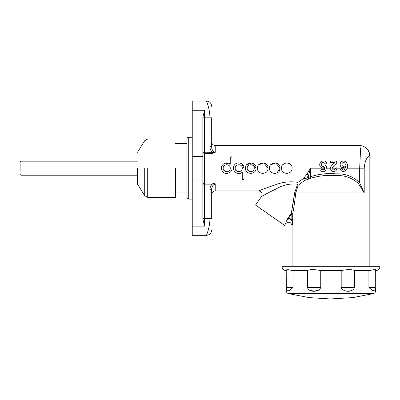 <?xml version="1.0" encoding="UTF-8"?>
<svg xmlns="http://www.w3.org/2000/svg" width="400" height="400" viewBox="0 0 400 400"><rect width="100%" height="100%" fill="white"/><g stroke="black" fill="none" stroke-linecap="round" stroke-linejoin="round"><path stroke-width="0.6" d="M188.715 137.27L188.715 199.115C187.65 199.005 187.06 198.415 186.95 197.35L186.95 139.035C187.06 137.97 187.65 137.38 188.715 137.27L192.25 137.27M291.615 211.24L291.17 213.45C292.46 207.39 293.625 200.48 294.67 192.72L297.645 184.15C289.87 183.39 282.66 185.005 276.015 188.995C269.96 191.815 262.24 196.085 261.545 196.46L255.525 205.06L284.475 225.33L285.66 223.64L286.34 221.095L288.055 217.9L291.84 219.42L292.47 223.605L292.09 225.665L292.09 266.265M346.425 169.97L347.165 168.19L359.675 168.19L360.535 150.265C360.11 146.475 359.675 144.885 359.235 145.485C363.52 145.71 365.5 147.515 365.82 147.775C368.865 150.84 369.285 151.33 369.84 156.09L369.84 266.265M369.84 157.415L369.84 156.09C371.23 154.375 365.185 155.735 364.205 168.19L364.205 192.93L358.53 183.62C352.125 177.765 344.505 175.09 335.655 175.59C327.3 174.89 319.1 175.76 311.06 178.205L304.455 180.56L298.17 185.315L295.77 192.93C294.895 200.77 293.875 207.765 292.71 213.915C293.87 207.805 294.89 200.81 295.77 192.93L294.67 192.72L291.65 211.06M292.71 219.42L292.47 223.605C293.255 219.755 288.185 216.975 286.34 221.095L291.84 213.915L292.71 213.915L292.71 219.42L291.84 219.42L291.84 213.915L291.17 213.45L292.71 213.915M209.92 117.83L211.685 117.83C211.685 108.03 211.685 108.03 211.685 117.83L211.685 146.675C211.61 149.465 212.79 151.365 215.22 152.37L212.155 153.385L212.155 152.23C210.68 150.675 209.935 148.825 209.92 146.675L209.92 117.83C209.96 109.05 206.345 100.665 206.385 101.045C206.345 100.665 209.96 109.05 209.92 117.83L204.62 117.83L204.62 152.23L215.22 152.37L215.22 145.485L359.235 145.485M188.715 199.115L192.25 199.115M175.46 192.93L186.95 192.93M175.46 143.455L186.95 143.455M230.175 168.885L230.24 168.19C230.46 172.75 222.955 172.75 223.175 168.19C222.955 163.64 230.455 163.625 230.24 168.19L229.98 166.86M224.205 165.695L223.435 166.85M242.19 168.885L242.255 168.19C242.475 172.75 234.97 172.75 235.19 168.19C234.97 163.64 242.47 163.625 242.255 168.19L241.995 166.86M236.225 165.695L235.455 166.85M254.205 168.885L254.275 168.19C254.49 172.75 246.985 172.75 247.205 168.19C246.985 163.64 254.485 163.625 254.275 168.19L254.01 166.86M248.24 165.695L247.47 166.85M251.805 163L256.04 168.19C256.37 175.03 245.11 175.03 245.44 168.19C245.105 161.36 256.365 161.345 256.04 168.19C256.37 175.03 245.11 175.03 245.44 168.19M263.825 163L268.055 168.19C268.385 175.03 257.125 175.03 257.455 168.19C257.125 161.36 268.38 161.345 268.055 168.19C268.385 175.03 257.125 175.03 257.455 168.19M275.84 163L280.07 168.19C280.4 175.03 269.14 175.03 269.47 168.19C269.14 161.36 280.395 161.345 280.07 168.19L276.87 173.06M275.6 173.43L272.955 173.175M292.09 168.19C292.42 175.03 281.155 175.03 281.485 168.19C281.155 161.36 292.41 161.345 292.09 168.19C292.42 175.03 281.155 175.03 281.485 168.19M270.635 164.875L275.685 162.97M246.605 164.875L251.655 162.97M232.01 157.59L232.01 168.19C232.33 173.715 223.825 175.51 221.87 170.36C219.325 165.455 226.33 160.33 230.24 164.24L230.24 157.59C230.825 156.465 231.415 156.465 232.01 157.59L231.78 157M230.24 164.24L225.19 163.115M244.025 168.19L244.025 178.795C243.44 179.915 242.85 179.915 242.255 178.795L242.255 172.145C238.36 176.05 231.34 170.945 233.885 166.025C235.835 160.88 244.345 162.66 244.025 168.19L241.505 163.68L239.85 163.01M242.255 178.795L242.485 179.385M258.62 164.875L263.67 162.97M282.65 164.875L284.6 163.365M284.92 163.23L287.705 162.97M287.855 163L290.52 164.43M213.82 183.23L212.155 183L215.22 184.015L215.22 190.9L258.65 190.9C259.41 190.61 268 187.205 274.685 185.085C282.085 182.05 289.84 181.135 297.95 182.335L303.465 178.52L306.97 174.105L310.43 168.19L324.575 168.19L324.705 167.45L322.875 168.015C320.89 167.805 319.83 166.69 319.7 164.68C319.855 162.38 321.08 161.15 323.37 160.99C325.24 160.955 326.39 161.805 326.83 163.545L326.035 164.305L323.345 162.315C322.15 162.495 321.555 163.215 321.555 164.47C321.55 165.705 322.135 166.4 323.315 166.56L325.72 165.53L326.59 166.35L325.93 170.22L324.7 171.33L321.03 171.33L319.975 170.525L320.985 169.74L324.31 169.74L324.705 167.45M330.035 168.505C330.76 166.305 332.175 164.525 334.285 163.17L334.63 162.715L330.98 162.715L329.86 161.915L330.75 161.125L335.86 161.125L336.975 162.07L336.37 163.36L333.625 165.935L331.89 168.45L333.485 170.005L334.925 169.195L336.135 167.64L336.945 168.51C336.625 170.45 335.46 171.435 333.445 171.46L331.625 171.115L330.05 168.19L326.28 168.19M332.54 166.9L331.89 168.45L333.485 170.005M335.2 168.51L336.135 167.64M345.39 167.42L345.445 166.64L343.18 167.75C341.245 167.53 340.22 166.43 340.11 164.45C340.29 162.29 341.465 161.135 343.63 160.99C346.305 161.445 347.56 163.11 347.4 165.995C347.605 169.095 346.29 170.915 343.465 171.46C341.87 171.45 340.89 170.7 340.525 169.21L341.29 168.44L343.51 170.135L344.85 169.33L345.445 166.64M214.59 183.55L213.895 183.255M247.8 170.155L249.38 171.455L250.77 171.725M235.785 170.155L237.365 171.455L238.755 171.725M223.77 170.155L225.345 171.455L226.735 171.725M202.85 156.355L202.85 117.29L204.62 110.24L192.25 110.24L192.25 101.045L192.25 235.34L192.25 226.145L204.62 226.145L202.85 219.095L202.85 156.355L192.25 156.355M208.145 105.94L208.475 107.16M208.81 108.53L209.11 109.965M209.92 218.555L209.92 189.71C209.935 187.56 210.68 185.71 212.155 184.15L215.22 184.015C212.79 185.02 211.61 186.915 211.685 189.71L211.685 218.555C211.685 228.35 211.685 228.35 211.685 218.555L209.92 218.555C209.96 227.335 206.345 235.72 206.385 235.34C206.345 235.72 209.96 227.335 209.92 218.555L204.62 218.555L204.62 226.145M271.275 191.315L276.02 188.995M285.71 223.445L285.66 223.64C288.77 221.24 290.915 221.915 292.09 225.665L292.15 225.345M202.85 180.03L192.25 180.03M304.455 180.56L303.465 178.52L306.84 178.12L310.43 176.73C318.76 174.05 327.285 173.095 336.005 173.865C345.235 173.46 353.125 176.4 359.675 182.69L364.205 192.93L295.77 192.93M308.595 179.015L308.7 175.025L310.43 168.19L310.43 176.73L311.06 178.205M306.82 179.47L306.84 178.12L308.7 175.025L306.97 174.105M297.645 184.15L297.955 183.93L297.95 182.335M297.955 182.785L297.96 183.16M298.17 185.315L297.955 183.93M364.205 168.19L359.675 168.19L359.675 182.69L358.53 183.62M211.685 146.675L209.92 146.675M209.92 189.71L211.685 189.71M212.155 153.385L204.62 153.385L204.62 152.23L202.85 152.23L204.62 153.385L204.62 184.15L212.155 184.15L212.155 183L204.62 183L202.85 184.15L204.62 184.15L204.62 218.555L202.85 218.555M343.465 171.46C341.87 171.45 340.89 170.7 340.525 169.21M342.2 169.18L343.51 170.135M343.575 162.45C342.49 162.64 341.95 163.31 341.965 164.465C341.96 165.605 342.5 166.26 343.59 166.425C344.665 166.29 345.23 165.67 345.275 164.57C345.275 163.365 344.71 162.655 343.575 162.45M334.285 163.17L334.63 162.715M321.03 171.33L319.975 170.525M325.93 170.22L324.7 171.33M373.6 293.57C374.835 293.155 375.495 292.3 375.58 291.005L375.715 287.47C375.605 289.225 374.71 290.365 373.03 290.9L368.905 287.47L368.905 270.68L354.44 270.68L354.44 287.47C353.16 292.545 343.045 292.58 341.195 287.47L341.195 270.68L320.735 270.68L320.735 287.47C318.925 292.545 308.805 292.58 307.485 287.47L307.485 270.68L293.02 270.68L288.135 269.67L286.21 269.88L286.345 291.005C286.43 292.3 287.09 293.155 288.325 293.57L309.135 297.605L330.29 298.955L352.79 297.605L373.6 293.57L288.325 293.57M293.02 270.68L293.02 287.47L288.9 290.9C287.215 290.365 286.32 289.225 286.21 287.47M375.58 270.68C378.245 270.4 379.72 268.93 380 266.265L281.93 266.265C282.21 268.93 283.68 270.4 286.345 270.68M307.485 270.68C308.605 269.3 315.91 269.3 320.735 270.68M341.195 270.68C346.02 269.3 353.325 269.3 354.44 270.68M368.905 270.68L373.795 269.67L375.715 269.88L375.61 269.61M318.99 290.12L315.03 290.96M313.89 290.975L309.8 290.495M351.675 290.645L349.17 290.96M375.685 270.04L375.715 287.47M286.24 270.04L286.645 270.475M175.46 168.19L175.46 197.35L175.46 168.19M137.47 168.19L137.47 184.095L137.47 168.19M20 170.505L20 162.065L20.885 161.18L20.885 170.835M288.055 217.9L291.17 213.45M331.91 168.19L335.335 168.19M336.9 168.19L345.27 168.19M204.62 110.24L204.62 117.83L202.85 117.83M375.58 291.005L286.345 291.005M341.195 287.47L354.44 287.47M307.485 287.47L320.735 287.47M287.535 287.47L293.02 287.47M368.905 287.47L374.395 287.47M147.71 168.19L147.71 197.35L147.71 168.19M144.715 168.19L144.715 195.685L144.715 168.19M192.25 101.045L206.385 101.045C209.605 101.36 211.37 103.125 211.685 106.345M211.685 230.04C211.37 233.26 209.605 235.025 206.385 235.34L192.25 235.34M369.205 152.47L367.53 149.48L369.205 152.47M261.545 196.46C262.795 193.455 261.83 191.6 258.65 190.9M215.22 145.485C213.075 145.275 211.9 144.095 211.685 141.95M215.22 190.9C213.075 191.11 211.9 192.29 211.685 194.435M330.29 298.955L331.635 298.955M137.47 184.095L144.715 195.685L147.71 197.35L175.46 197.35M137.47 152.29L144.715 140.695L147.71 139.035L175.46 139.035M20 174.32L20.885 175.205L137.47 175.205M20.885 161.18L137.47 161.18"/></g></svg>
